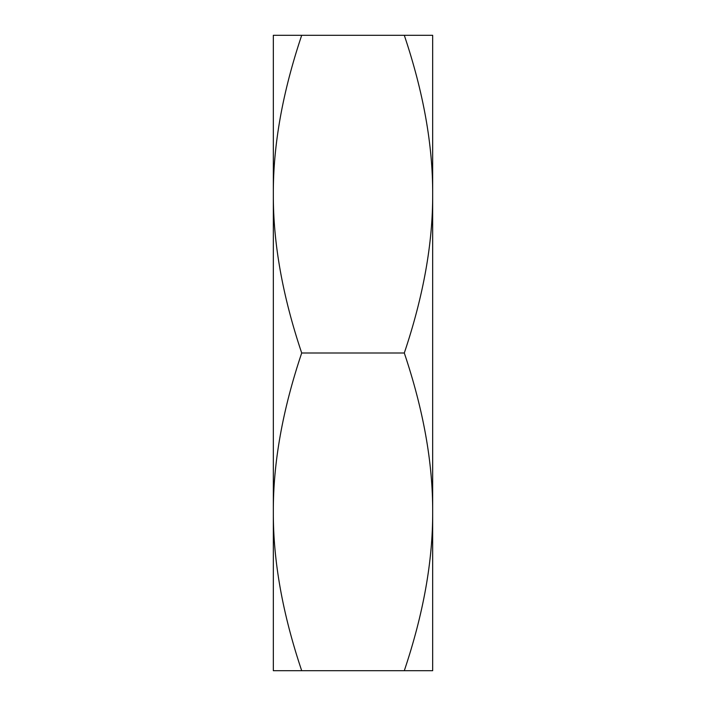 <?xml version="1.0" encoding="UTF-8"?>
<svg xmlns="http://www.w3.org/2000/svg" width="706" height="706" viewBox="0 0 706 706"><rect width="100%" height="100%" fill="white"/><g stroke="black" fill="none" stroke-linecap="round" stroke-linejoin="round"><path stroke-width="1.06" d="M273.328 35.3L301.7 35.3C282.585 92.133 273.125 145.083 273.328 194.15L273.328 35.3M301.7 353C282.585 409.833 273.125 462.783 273.328 511.85L273.328 194.15C273.125 243.217 282.585 296.167 301.7 353L404.3 353C423.415 296.167 432.875 243.217 432.672 194.15L432.672 670.7L404.3 670.7C423.415 613.867 432.875 560.917 432.672 511.85C432.875 462.783 423.415 409.833 404.3 353M301.7 670.7L273.328 670.7L273.328 511.85C273.125 560.917 282.585 613.867 301.7 670.7L404.3 670.7M404.3 35.3L432.672 35.3L432.672 194.15C432.875 145.083 423.415 92.133 404.3 35.3L301.7 35.3"/></g></svg>
